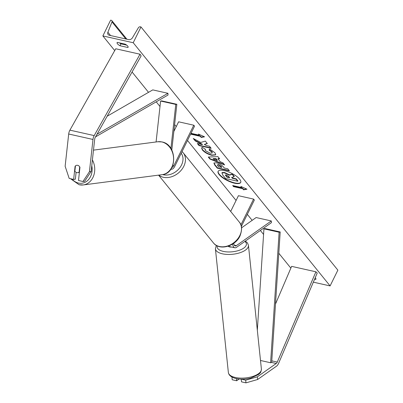 <?xml version="1.0" encoding="UTF-8"?>
<svg xmlns="http://www.w3.org/2000/svg" width="403" height="403" viewBox="0 0 403 403"><rect width="100%" height="100%" fill="white"/><g stroke="black" fill="none" stroke-linecap="round" stroke-linejoin="round"><path stroke-width="0.6" d="M228.637 246.026A5.597 3.088 102.6 0 0 229.609 246.606L234.773 247.764A5.597 3.088 102.6 0 0 236.521 247.316L271.471 222.627L271.295 220.955L256.117 217.549L241.593 227.811M232.748 243.986A5.597 3.088 102.6 0 0 234.773 247.764M233.831 243.241A3.733 2.06 102.6 0 0 235.181 245.941A3.733 2.06 102.6 0 0 236.349 245.644L271.295 220.955M241.367 226.441L254.358 200.039L253.603 199.102L238.425 195.697L230.677 211.434M253.603 199.102L240.903 224.909M257.648 379.495L245.971 382.85L245.689 380.175L257.371 376.82L257.648 379.495L276.518 366.166A5.969 3.295 102.6 0 0 278.382 363.808A5.969 3.295 102.6 0 0 278.589 363.36L317.221 273.078L315.902 271.803L291.616 266.358L275.496 304.028M257.371 376.82L276.236 363.491A2.987 1.647 102.6 0 0 277.168 362.312A2.987 1.647 102.6 0 0 277.274 362.085L315.902 271.803M245.971 382.85L241.513 381.853L241.231 379.178L245.689 380.175M231.957 377.097L232.199 379.762L236.657 380.759L239.105 379.032M236.43 378.639L236.657 380.759M75.411 166.202L75.094 166.243A3.733 3.048 82.6 0 1 76.797 165.28A3.733 3.048 82.6 0 1 77.683 165.326A3.733 3.048 82.6 0 1 79.95 167.331L78.499 180.499L82.958 181.501L84.66 181.279L91.128 171.482L94.685 139.242A2.987 1.647 -77.4 0 1 95.179 137.519A2.987 1.647 -77.4 0 1 95.289 137.307L141.131 55.926L140.032 54.219L115.742 48.768L69.905 130.149A5.969 3.295 -77.4 0 0 69.679 130.577A5.969 3.295 -77.4 0 0 68.691 134.013L65.135 166.258L69.185 178.413L73.643 179.411L75.094 166.243M91.128 171.482L89.426 171.708L92.982 139.463A5.969 3.295 -77.4 0 1 93.97 136.023A5.969 3.295 -77.4 0 1 94.191 135.594L140.032 54.219M73.643 179.411L75.346 179.189L76.102 172.338M89.426 171.708L82.958 181.501M171.935 167.401A3.733 2.06 -77.4 0 0 173.905 165.608L193.783 125.212L194.538 126.149L174.665 166.54A5.597 3.088 -77.4 0 1 171.164 169.2A5.597 3.088 -77.4 0 1 170.897 169.114M171.799 150.042L176.846 104.291L175.779 104.432L160.601 101.027L156.087 141.967M170.917 148.516L175.779 104.432M193.783 125.212L178.605 121.807L173.849 131.469M176.846 104.291L161.663 100.886L160.601 101.027M228.194 246.178A3.733 1.622 -6 0 0 229.614 246.928A3.733 1.622 -6 0 0 231.609 247.054M219.177 174.6A12.584 4.201 -153.8 0 0 231.126 182.196A12.584 4.201 -153.8 0 0 240.707 182.453A12.584 4.201 -153.8 0 0 239.654 179.194A12.584 4.201 -153.8 0 0 227.705 171.602A12.584 4.201 -153.8 0 0 218.124 171.34A12.584 4.201 -153.8 0 0 219.177 174.6M218.209 171.189A12.584 4.201 -153.8 0 0 219.333 174.287A12.584 4.201 -153.8 0 0 231.04 181.793A12.584 4.201 -153.8 0 0 240.772 182.292M125.172 44.149A4.665 1.557 26.2 0 1 127.696 46.093A4.665 1.557 26.2 0 1 128.083 47.297A4.665 1.557 26.2 0 1 127.897 47.514L120.003 45.746A4.665 1.557 26.2 0 1 117.087 42.592A4.665 1.557 26.2 0 1 117.278 42.375L125.172 44.149M314.587 279.224L315.685 279.47A4.665 1.557 -153.8 0 0 315.871 279.254A4.665 1.557 -153.8 0 0 315.484 278.045A4.665 1.557 -153.8 0 0 315.222 277.748M209.625 148.944L215.051 152.873L215.726 154.903L211.862 155.316C207.837 154.263 204.669 152.475 202.351 149.951L201.591 147.891L202.316 147.347L205.54 149.347L205.117 149.694L205.439 150.662L210.094 153.17L212.225 153.004L211.928 152.117L209.086 150.097L209.625 148.944M216.431 162.787L216.466 162.792C219.474 163.583 221.796 164.983 223.443 166.993L224.275 168.016L227.745 168.797L229.423 170.872L217.277 168.147L214.683 164.938L213.917 163.024L216.431 162.787M200.765 142.471L193.249 138.466L195.243 140.924L202.256 144.606L197.329 143.498L199.006 145.574L211.152 148.299L209.469 146.224L206.331 145.518L204.346 144.455L207.333 143.584L205.318 141.095L200.765 142.471M133.222 42.738L102.861 35.927L110.629 20.15L111.263 20.291A1.677 1.285 141 0 1 111.868 20.659A1.677 1.285 141 0 1 111.989 21.888L107.888 32.25A3.174 2.423 -39 0 0 108.115 34.572A3.174 2.423 -39 0 0 109.258 35.263L128.688 39.62A3.174 2.423 -39 0 0 132.456 37.761L138.355 27.802A1.677 1.285 141 0 1 140.35 26.815L140.985 26.961L133.222 42.738L330.097 285.918L313.333 282.155M102.861 35.927L114.724 50.577M132.073 72.006L148.526 92.332M156.223 101.838L159.996 106.498M174.61 124.552L176.252 126.582M187.496 140.466L236.072 200.467M247.316 214.351L252.162 220.345M260.363 230.471L263.577 234.44M278.811 253.255L290.855 268.136M242.692 188.695L243.598 189.818L246.968 189.193L240.873 186.448L241.785 187.571L232.677 185.526L233.584 186.649L242.692 188.695L242.848 188.377L233.74 186.337L233.584 186.649M199.117 134.365L199.379 135.196L198.467 134.073L204.563 136.819L201.198 137.438L200.286 136.315L191.178 134.275L190.78 133.786M199.379 135.196L191.012 133.317M217.952 158.883L220.3 161.779L222.884 162.792L224.617 164.928L209.898 159.039L208.291 157.049L217.882 156.611L219.67 158.822L217.952 158.883L218.109 158.565L219.423 158.52M126.693 45.141L120.935 43.851A4.665 1.557 26.2 0 1 119.409 42.854M140.985 26.961L337.865 270.136L330.097 285.918M315.927 278.972L315.685 279.47M120.935 43.851L120.003 45.746M128.139 47.02L127.897 47.514M224.34 172.796L229.362 175.184L232.158 174.348L234.098 176.751L231.634 177.431L232.375 178.343L236.057 179.169L237.74 181.249L225.574 178.519L222.703 174.973L222.043 172.827L224.34 172.796L224.496 172.484L229.519 174.872L232.309 174.036L232.158 174.348M222.199 172.509L221.877 173.023L222.199 172.509L224.496 172.484M231.972 177.34L232.531 178.025L236.213 178.851L237.896 180.932L237.74 181.249M236.213 178.851L236.057 179.169M232.531 178.025L232.375 178.343M232.309 174.036L234.254 176.433L234.098 176.751M229.519 174.872L229.362 175.184M233.74 186.337L233.176 185.642M241.518 186.74L241.785 187.571M242.848 188.377L243.755 189.501L246.515 188.992M243.755 189.501L243.598 189.818M204.114 136.612L201.349 137.126L201.198 137.438M201.349 137.126L200.442 136.002L200.286 136.315M200.442 136.002L191.334 133.957L191.178 134.275M190.936 133.469L191.334 133.957M204.346 144.455L207.157 143.367M197.828 143.614L199.163 145.256L210.804 147.871M199.163 145.256L199.006 145.574M193.974 138.849L195.395 140.607L202.407 144.289L202.256 144.606M195.395 140.607L195.243 140.924M218.27 164.892L217.323 164.973L218.426 166.706L221.64 167.426L220.844 166.444L218.27 164.892L218.421 164.58L217.323 164.973M218.421 164.58L220.995 166.127L221.791 167.109L221.64 167.426M229.075 170.444L217.434 167.829L217.277 168.147M217.434 167.829L214.839 164.626L214.018 162.877M215.786 154.737L212.018 154.999C207.993 153.946 204.825 152.163 202.508 149.639L201.686 147.74M205.369 149.241L205.117 149.694M212.225 153.004L212.084 151.805L209.243 149.785L209.086 150.097M209.243 149.785L209.636 148.949M217.182 160.56L215.832 158.893L213.071 158.948L217.182 160.56L217.338 160.243L215.988 158.575L215.832 158.893M215.988 158.575L213.227 158.636L213.071 158.948M224.164 164.374L210.054 158.722L209.898 159.039M210.054 158.722L208.683 157.034M226.274 174.942L225.398 175.008L226.808 177.093L229.73 177.748L228.622 176.378L226.274 174.942M225.549 174.892L226.965 176.781L229.383 177.32M226.965 176.781L226.808 177.093M77.683 165.326A3.733 3.048 -97.4 0 0 76.797 165.28A3.733 3.048 -97.4 0 0 75.442 165.895L74.867 171.119A3.733 3.048 -97.4 0 0 76.877 172.64A3.733 3.048 -97.4 0 0 77.764 172.68A3.733 3.048 -97.4 0 0 79.119 172.071L79.693 166.847A3.733 3.048 -97.4 0 0 77.683 165.326M79.431 172.031L79.119 172.071M280.201 231.957L265.023 228.551L263.945 228.833L279.123 232.239L280.201 231.957L271.682 362.468L270.604 362.75L260.494 360.484M257.326 330.223L263.945 228.833M270.604 362.75L279.123 232.239M107.173 116.21L152.762 89.889L167.94 93.294L97.017 134.244M95.536 136.874L168.031 95.017L167.94 93.294M236.349 245.644L234.254 245.175M276.236 363.491L271.682 362.468M277.274 362.085L271.788 360.856M92.982 139.463L68.691 134.013M94.191 135.594L69.905 130.149M173.905 165.608L172.832 165.366M239.236 222.003C242.097 224.909 242.349 229.564 239.997 235.967C235.342 246.409 219.449 250.993 213.424 242.898A16.604 12.689 -39 0 0 226.944 246.173A16.604 12.689 -39 0 0 239.84 235.483A16.604 12.689 -39 0 0 239.236 222.003L183.199 152.792A16.604 12.689 141 0 1 183.803 166.268A16.604 12.689 141 0 1 158.802 175.104M162.686 174.58A14.74 11.264 -39 0 0 181.531 164.993A14.74 11.264 -39 0 0 181.189 153.281M235.352 377.48A16.604 7.214 -6 0 0 252.817 376.437A16.604 7.214 -6 0 0 261.391 369.022C260.968 373.51 259.875 372.856 258.53 374.528L250.752 378.079C245.583 379.349 240.672 379.505 236.012 378.548C231.372 377.384 228.823 375.364 228.36 372.483A16.604 7.214 -6 0 0 235.352 377.48M217.197 245.845A14.74 6.403 -6 0 0 223.297 251.386A14.74 6.403 -6 0 0 241.326 249.477A14.74 6.403 -6 0 0 244.868 241.417M261.391 369.022L248.444 245.356A16.604 7.214 174 0 1 239.871 252.767A16.604 7.214 174 0 1 222.406 253.814A16.604 7.214 174 0 1 215.414 248.812L228.36 372.483M107.888 32.25L110.568 35.555M111.989 21.888L125.827 38.975M224.531 172.489L224.375 172.806M220.995 166.127L220.844 166.444M218.456 164.585L218.3 164.903M214.839 164.626L214.683 164.938M212.049 155.009L211.897 155.321M212.018 154.999L211.862 155.316M202.508 149.639L202.351 149.951M212.084 151.805L211.928 152.117M225.866 175.421L225.71 175.733M91.768 165.704A14.74 12.05 82.6 0 1 78.459 183.068A14.74 12.05 82.6 0 1 71.976 179.038M93.486 150.128L157.825 141.74A16.604 13.571 82.6 0 1 161.769 141.927A16.604 13.571 82.6 0 1 173.597 158.847A16.604 13.571 82.6 0 1 162.117 174.67L83.265 184.947A16.604 13.571 -97.4 0 0 92.403 159.926M79.32 184.76A16.604 13.571 -97.4 0 0 83.265 184.947L79.114 184.75L70.535 178.715M171.164 169.2L170.882 169.134M213.424 242.898L158.56 175.134M182.03 151.563L183.199 152.792M248.444 245.356L247.513 242.974L245.387 241.054M216.325 245.387L215.414 248.812M111.868 20.659L126.9 39.217M157.825 141.74L161.976 141.937C177.375 144.47 177.683 173.476 162.117 174.67M77.764 172.68L79.386 172.469"/></g></svg>
